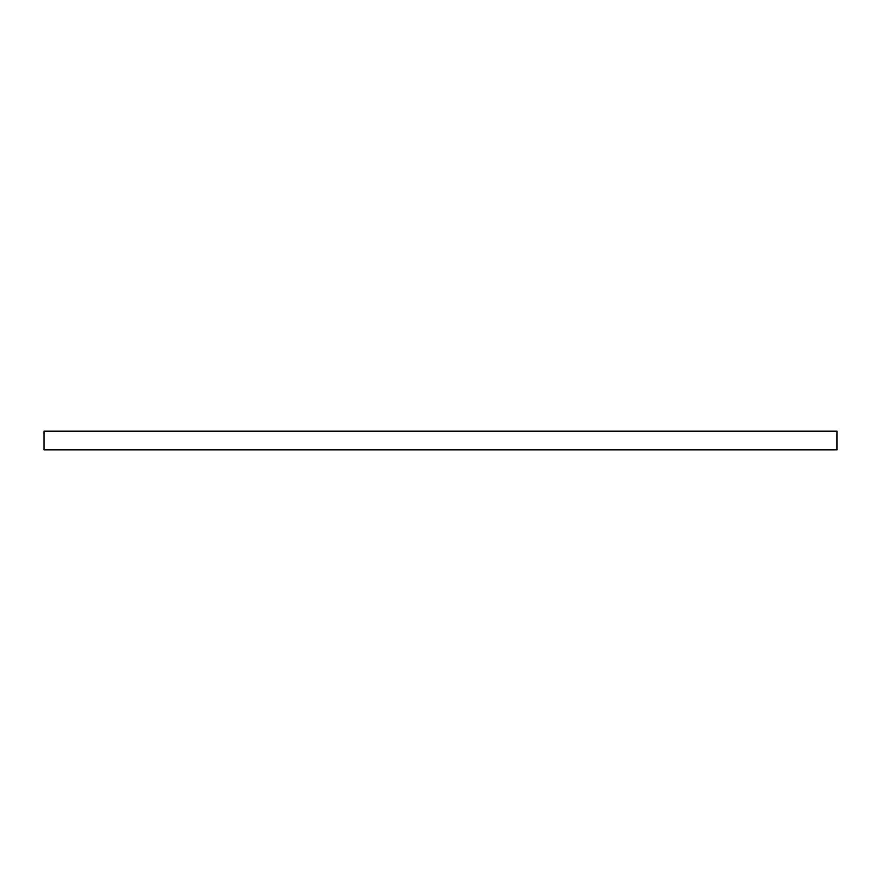 <?xml version="1.0" encoding="UTF-8"?>
<svg xmlns="http://www.w3.org/2000/svg" width="881" height="881" viewBox="0 0 881 881"><rect width="100%" height="100%" fill="white"/><g stroke="black" fill="none" stroke-linecap="round" stroke-linejoin="round"><path stroke-width="1.32" d="M836.95 431.139L836.95 449.861L44.05 449.861L44.05 431.139L836.95 431.139"/></g></svg>
